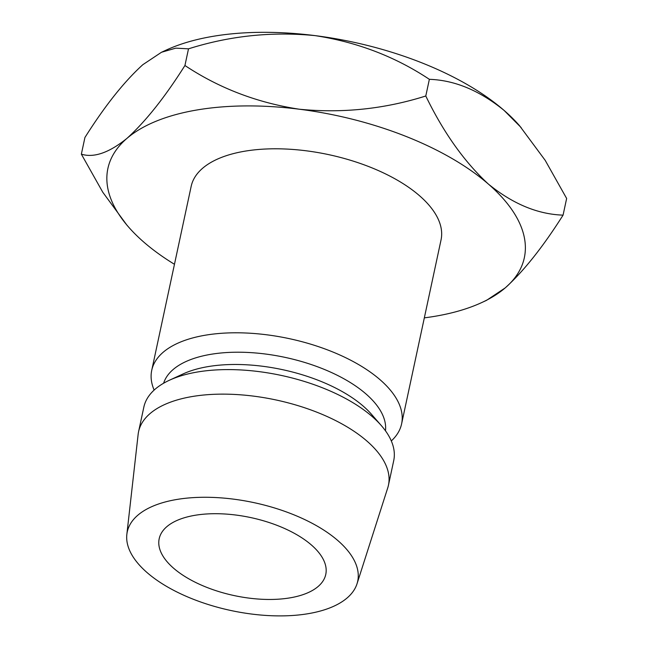 <?xml version="1.0" encoding="UTF-8"?>
<svg xmlns="http://www.w3.org/2000/svg" width="648" height="648" viewBox="0 0 648 648"><rect width="100%" height="100%" fill="white"/><g stroke="black" fill="none" stroke-linecap="round" stroke-linejoin="round"><path stroke-width="0.97" d="M173.591 568.215A85.18 39.868 12.1 0 1 159.189 538.731A85.18 39.868 12.1 0 1 221.6 513.832A85.18 39.868 12.1 0 1 311.364 544.952A85.18 39.868 12.1 0 1 325.766 574.436A85.18 39.868 12.1 0 1 263.355 599.335A85.18 39.868 12.1 0 1 173.591 568.215M391.303 440.94A127.769 59.802 -167.9 0 0 401.598 423.897L441.045 239.898A127.769 59.802 -167.9 0 0 419.442 195.664A127.769 59.802 -167.9 0 0 284.788 148.983A127.769 59.802 -167.9 0 0 191.176 186.324L151.729 370.332A127.769 59.802 -167.9 0 0 154.135 390.088M401.598 423.897A127.769 59.802 -167.9 0 0 379.995 379.663A127.769 59.802 -167.9 0 0 245.341 332.983A127.769 59.802 -167.9 0 0 151.729 370.332M385.479 430.807A113.578 53.16 -167.9 0 0 365.885 393.871A113.578 53.16 -167.9 0 0 248.654 352.496A113.578 53.16 -167.9 0 0 163.604 383.235M357.032 583.759L387.731 487.912A127.769 59.802 -167.9 0 0 388.444 485.231L393.709 460.696A127.769 59.802 -167.9 0 0 381.38 425.655L371.498 414.307A113.578 53.16 -167.9 0 0 363.253 406.134A113.578 53.16 -167.9 0 0 183.117 373.92L169.444 380.222A127.769 59.802 -167.9 0 0 143.84 407.13L138.583 431.665A127.769 59.802 -167.9 0 0 138.137 434.403L126.846 534.406A117.831 55.153 -167.9 0 0 147.185 572.678A117.831 55.153 -167.9 0 0 268.75 615.6A117.831 55.153 -167.9 0 0 357.032 583.759A117.831 55.153 -167.9 0 0 337.77 540.489A117.831 55.153 -167.9 0 0 210.997 497.356A117.831 55.153 -167.9 0 0 126.846 534.406M381.38 425.655A127.769 59.802 -167.9 0 0 372.106 416.462A127.769 59.802 -167.9 0 0 169.444 380.222M388.444 485.231A127.769 59.802 -167.9 0 0 366.841 440.996A127.769 59.802 -167.9 0 0 232.195 394.324A127.769 59.802 -167.9 0 0 138.583 431.665M174.466 264.295A212.949 99.679 -167.9 0 1 143.897 242.19A212.949 99.679 12.1 0 1 128.434 226.873A212.949 99.679 12.1 0 1 127.04 138.299A212.949 99.679 12.1 0 1 299.255 109.212A212.949 99.679 12.1 0 1 488.325 184.024A212.949 99.679 12.1 0 1 505.181 287.923A212.949 99.679 12.1 0 1 481.658 302.6A212.949 99.679 12.1 0 1 424.327 317.86M481.658 302.6L486.502 300.364L505.181 287.923C523.6 271.269 542.894 247.001 563.072 215.136C537.702 214.286 512.787 203.918 488.325 184.024C464.308 161.822 443.459 132.484 425.785 95.993C384.475 109.042 342.298 113.449 299.255 109.212C257.191 102.773 219.081 88.201 184.931 65.505C164.997 97.095 145.695 121.362 127.04 138.299C109.083 152.782 93.855 158.063 81.356 154.159L102.797 192.262L126.838 225.034M81.356 154.159L84.928 137.489C104.871 105.891 124.165 81.632 142.819 64.695L161.498 52.261L166.342 50.026A212.949 99.679 12.1 0 1 315.033 35.616A212.949 99.679 12.1 0 1 504.104 110.427A212.949 99.679 12.1 0 1 519.566 125.744L545.187 160.331L566.644 198.458L563.072 215.136M161.498 52.261L175.819 48.138L188.503 48.835C229.813 35.786 271.99 31.379 315.033 35.616C357.105 42.055 395.207 56.627 429.365 79.323C454.734 80.174 479.642 90.542 504.104 110.427L521.162 127.583M429.365 79.323L425.785 95.993M188.503 48.835L184.931 65.505M128.434 226.873L126.838 225.042"/></g></svg>
